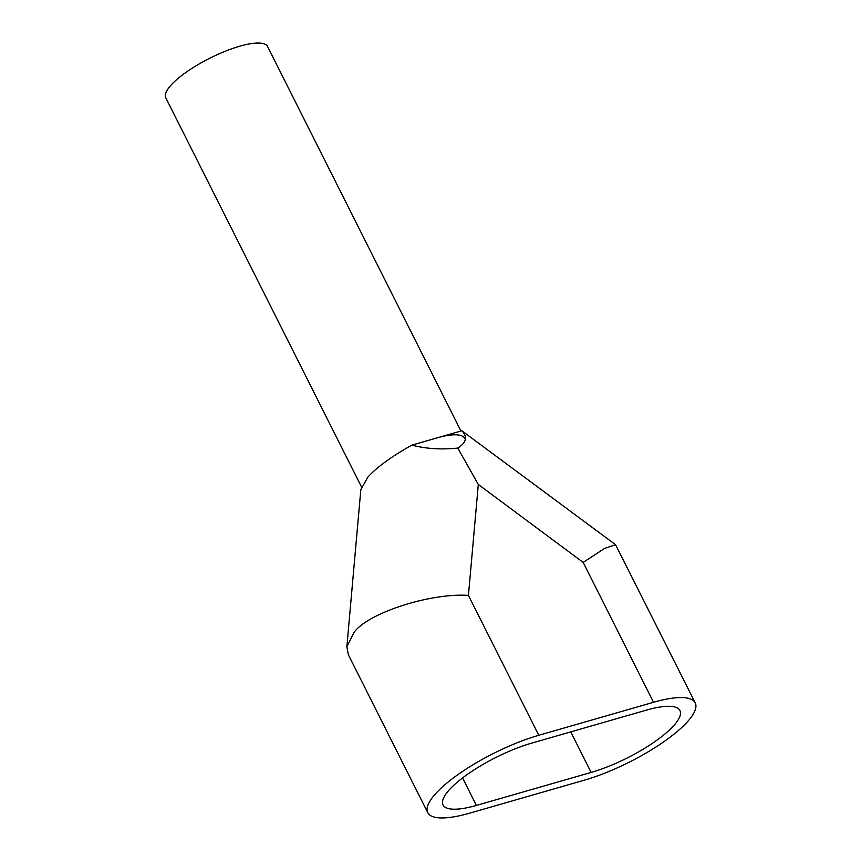 <?xml version="1.0" encoding="UTF-8"?>
<svg xmlns="http://www.w3.org/2000/svg" width="861" height="861" viewBox="0 0 861 861"><rect width="100%" height="100%" fill="white"/><g stroke="black" fill="none" stroke-linecap="round" stroke-linejoin="round"><path stroke-width="1.29" d="M361.48 486.885L165.786 97.788A56.977 15.563 -26.7 0 1 186.815 71.786A56.977 15.563 -26.7 0 1 239.799 46.203A56.977 15.563 -26.7 0 1 267.599 46.58L460.947 431.027M436.828 437.958A56.977 15.563 -26.7 0 1 464.628 438.335M695.214 702.845A85.476 23.355 153.3 0 1 687.702 721.453A85.476 23.355 153.3 0 1 584.199 780.217L469.46 813.214A85.476 23.355 153.3 0 1 427.766 812.655L348.414 654.887L346.865 646.751L354.011 632.448C367.593 613.086 430.522 592.723 468.438 595.414L538.792 735.283L653.521 702.285L583.177 562.416L604.573 548.425L615.572 544.722L695.214 702.845A85.476 23.355 153.3 0 0 653.521 702.285M538.792 735.283A85.476 23.355 153.3 0 0 435.279 794.046A85.476 23.355 153.3 0 0 427.766 812.655M570.746 731.893L591.13 772.425A68.374 18.684 153.3 0 0 673.937 725.414A68.374 18.684 153.3 0 0 679.942 710.529A68.374 18.684 153.3 0 0 646.589 710.077L531.861 743.075A68.374 18.684 153.3 0 0 449.055 790.086A68.374 18.684 153.3 0 0 443.038 804.97A68.374 18.684 153.3 0 0 476.391 805.422L462.561 777.924M591.13 772.425L476.391 805.422M346.865 646.751L360.834 489.683L367.83 477.134C376.881 467.189 391.54 456.524 411.827 445.148C426.077 448.807 441.413 449.786 457.804 448.064C466.404 442.597 467.749 436.828 461.83 430.769L411.827 445.148M461.83 430.769L615.572 544.722M583.177 562.416L478.307 484.474L457.804 448.064M478.307 484.474L468.438 595.414"/></g></svg>

